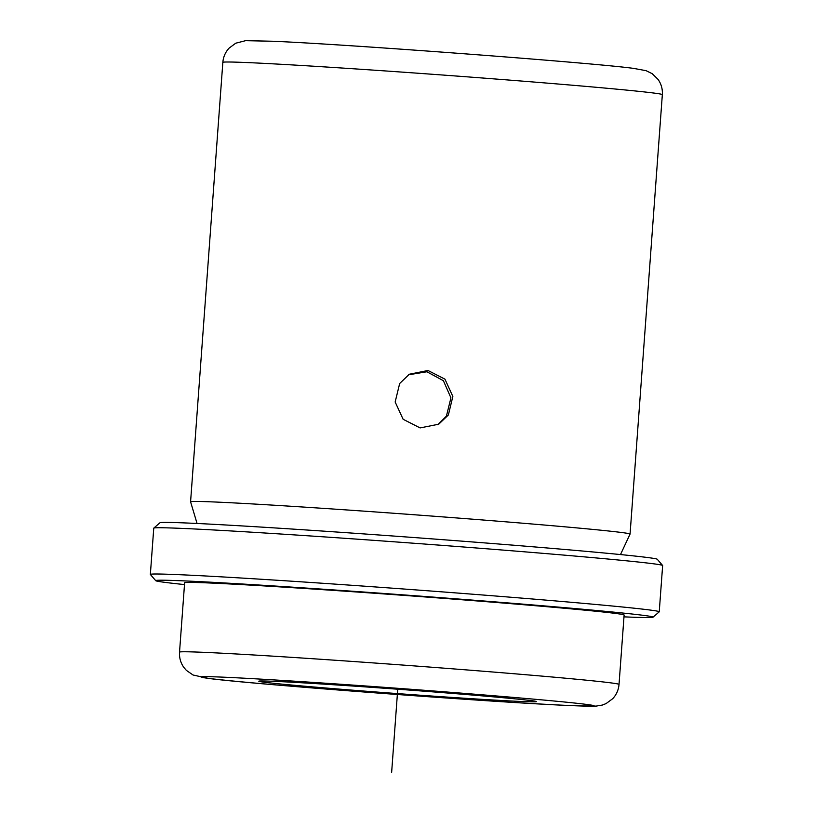 <?xml version="1.0" encoding="UTF-8"?>
<svg xmlns="http://www.w3.org/2000/svg" width="813" height="813" viewBox="0 0 813 813"><rect width="100%" height="100%" fill="white"/><g stroke="black" fill="none" stroke-linecap="round" stroke-linejoin="round"><path stroke-width="1.22" d="M408.37 374.823L426.916 371.765L443.39 380.708L450.93 397.882L446.418 416.114L437.77 424.752M399.671 383.502L409.325 374.234L428.004 370.494L444.945 379.153L452.851 396.47L448.37 414.965L438.746 424.203L420.097 427.923L403.126 419.284L395.159 402.008L399.671 383.502M277.406 681.477A139.165 2.185 4.2 0 1 433.593 691.924A139.165 2.185 4.2 0 1 536.367 701.589A139.165 2.185 4.2 0 1 517.759 701.324A139.165 2.185 4.2 0 1 361.572 690.877A139.165 2.185 4.2 0 1 258.798 681.213A139.165 2.185 4.2 0 1 277.406 681.477M197.061 523.47L190.588 501.845A220.343 3.465 4.2 0 1 190.577 501.804A220.343 3.465 4.2 0 1 220.038 502.231A220.343 3.465 4.2 0 1 467.343 518.775A220.343 3.465 4.2 0 1 630.065 534.07A220.343 3.465 4.2 0 1 630.045 534.121L620.482 554.568M184.49 584.577A249.327 3.913 4.2 0 1 155.74 580.685L150.385 574.486A255.13 4.004 4.2 0 1 150.354 574.415L153.759 528.165A255.13 4.004 4.2 0 1 153.789 528.104L159.998 522.749A249.327 3.913 4.2 0 1 193.301 523.298A249.327 3.913 4.2 0 1 471.266 541.865A249.327 3.913 4.2 0 1 657.26 559.263L662.615 565.472A255.13 4.004 4.2 0 1 662.646 565.533L659.241 611.793A255.13 4.004 4.2 0 1 659.211 611.854L653.002 617.209A249.327 3.913 4.2 0 1 623.988 616.854M153.789 528.104A255.13 4.004 4.2 0 1 187.874 528.663A255.13 4.004 4.2 0 1 472.292 547.667A255.13 4.004 4.2 0 1 662.615 565.472M150.354 574.415A255.13 4.004 4.2 0 1 184.48 574.923A255.13 4.004 4.2 0 1 470.829 594.069A255.13 4.004 4.2 0 1 659.241 611.793M155.74 580.685A249.327 3.913 4.2 0 1 189.063 581.112A249.327 3.913 4.2 0 1 470.788 599.974A249.327 3.913 4.2 0 1 653.002 617.209M214.093 583.185A220.343 3.465 4.2 0 1 461.398 599.72A220.343 3.465 4.2 0 1 624.12 615.024L619.028 684.414A220.343 3.465 4.2 0 0 456.306 669.109A220.343 3.465 4.2 0 0 209.002 652.565A220.343 3.465 4.2 0 0 179.531 652.138L184.632 582.748A220.343 3.465 4.2 0 1 214.093 583.185M397.74 689.221L391.642 772.35M252.315 62.794A220.343 3.465 4.2 0 1 499.619 79.328A220.343 3.465 4.2 0 1 662.341 94.633C662.686 89.064 661.274 84.013 658.113 79.471L652.239 73.709L646.061 70.67L633.632 68.394C596.244 63.119 349.824 44.512 273.412 41.27L245.607 40.67L235.74 43.201L229.134 48.099C225.404 52.103 223.311 56.859 222.843 62.357A220.343 3.465 4.2 0 1 252.315 62.794M567.83 705.45A197.142 3.1 4.2 0 1 299.235 686.873A197.142 3.1 4.2 0 1 227.335 677.351A197.142 3.1 4.2 0 1 495.93 695.928A197.142 3.1 4.2 0 1 567.83 705.45M190.577 501.804L222.843 62.357M619.028 684.414C618.561 689.932 616.447 694.698 612.697 698.713L606.071 703.591L602.24 705.084L596.071 706.111L568.46 705.491C492.048 702.259 245.628 683.652 208.24 678.377L193.047 675.003L186.37 670.369L183.758 667.3C180.598 662.758 179.195 657.707 179.531 652.138M630.065 534.07L662.341 94.633"/></g></svg>
